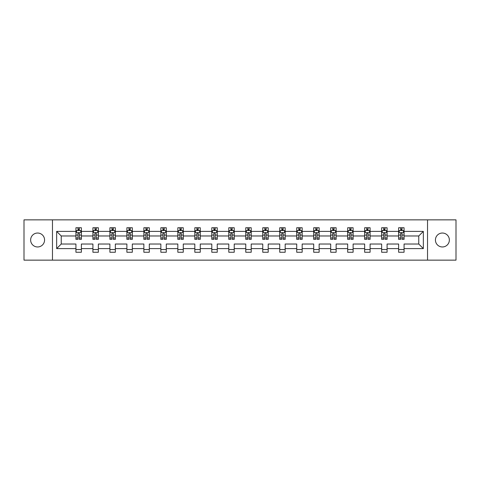 <?xml version="1.0" encoding="UTF-8"?>
<svg xmlns="http://www.w3.org/2000/svg" width="480" height="480" viewBox="0 0 480 480"><rect width="100%" height="100%" fill="white"/><g stroke="black" fill="none" stroke-linecap="round" stroke-linejoin="round"><path stroke-width="0.72" d="M442.392 233.034A6.966 6.966 0 0 0 435.426 240A6.966 6.966 0 0 0 442.392 246.966A6.966 6.966 0 0 0 449.358 240A6.966 6.966 0 0 0 442.392 233.034M37.608 233.034A6.966 6.966 0 0 0 30.642 240A6.966 6.966 0 0 0 37.608 246.966A6.966 6.966 0 0 0 44.574 240A6.966 6.966 0 0 0 37.608 233.034M427.53 219.858L24 219.858L24 260.142L456 260.142L456 219.858L427.53 219.858L427.53 260.142M404.07 248.598L404.07 244.026L418.764 244.026L423.336 248.598L404.07 248.598L404.07 252.246L398.628 252.246L398.628 248.598L387.084 248.598L387.084 252.246L381.642 252.246L381.642 248.598L370.098 248.598L370.098 252.246L364.656 252.246L364.656 248.598L353.118 248.598L353.118 252.246L347.676 252.246L347.676 248.598L336.132 248.598L336.132 252.246L330.69 252.246L330.69 248.598L319.152 248.598L319.152 252.246L313.704 252.246L313.704 248.598L302.166 248.598L302.166 252.246L296.724 252.246L296.724 248.598L285.18 248.598L285.18 252.246L279.738 252.246L279.738 248.598L268.2 248.598L268.2 252.246L262.752 252.246L262.752 248.598L251.214 248.598L251.214 252.246L245.772 252.246L245.772 248.598L234.228 248.598L234.228 252.246L228.786 252.246L228.786 248.598L217.248 248.598L217.248 252.246L211.8 252.246L211.8 248.598L200.262 248.598L200.262 252.246L194.82 252.246L194.82 248.598L183.276 248.598L183.276 252.246L177.834 252.246L177.834 248.598L166.296 248.598L166.296 252.246L160.848 252.246L160.848 248.598L149.31 248.598L149.31 252.246L143.868 252.246L143.868 248.598L132.324 248.598L132.324 252.246L126.882 252.246L126.882 248.598L115.344 248.598L115.344 252.246L109.902 252.246L109.902 248.598L98.358 248.598L98.358 252.246L92.916 252.246L92.916 248.598L81.378 248.598L81.378 252.246L75.93 252.246L75.93 248.598L56.664 248.598L56.664 231.402L75.93 231.402L75.93 227.754L81.378 227.754L81.378 231.402L92.916 231.402L92.916 227.754L98.358 227.754L98.358 231.402L109.902 231.402L109.902 227.754L115.344 227.754L115.344 231.402L126.882 231.402L126.882 227.754L132.324 227.754L132.324 231.402L143.868 231.402L143.868 227.754L149.31 227.754L149.31 231.402L160.848 231.402L160.848 227.754L166.296 227.754L166.296 231.402L177.834 231.402L177.834 227.754L183.276 227.754L183.276 231.402L194.82 231.402L194.82 227.754L200.262 227.754L200.262 231.402L211.8 231.402L211.8 227.754L217.248 227.754L217.248 231.402L228.786 231.402L228.786 227.754L234.228 227.754L234.228 231.402L245.772 231.402L245.772 227.754L251.214 227.754L251.214 231.402L262.752 231.402L262.752 227.754L268.2 227.754L268.2 231.402L279.738 231.402L279.738 227.754L285.18 227.754L285.18 231.402L296.724 231.402L296.724 227.754L302.166 227.754L302.166 231.402L313.704 231.402L313.704 227.754L319.152 227.754L319.152 231.402L330.69 231.402L330.69 227.754L336.132 227.754L336.132 231.402L347.676 231.402L347.676 227.754L353.118 227.754L353.118 231.402L364.656 231.402L364.656 227.754L370.098 227.754L370.098 231.402L381.642 231.402L381.642 227.754L387.084 227.754L387.084 231.402L398.628 231.402L398.628 227.754L404.07 227.754L404.07 231.402L423.336 231.402L423.336 248.598M52.47 260.142L52.47 219.858M398.628 231.402L398.628 235.974L387.084 235.974L387.084 231.402M387.084 248.598L387.084 244.026L398.628 244.026L398.628 248.598M381.642 231.402L381.642 235.974L370.098 235.974L370.098 231.402M370.098 248.598L370.098 244.026L381.642 244.026L381.642 248.598M364.656 231.402L364.656 235.974L353.118 235.974L353.118 231.402M353.118 248.598L353.118 244.026L364.656 244.026L364.656 248.598M347.676 231.402L347.676 235.974L336.132 235.974L336.132 231.402M336.132 248.598L336.132 244.026L347.676 244.026L347.676 248.598M330.69 231.402L330.69 235.974L319.152 235.974L319.152 231.402M319.152 248.598L319.152 244.026L330.69 244.026L330.69 248.598M313.704 231.402L313.704 235.974L302.166 235.974L302.166 231.402M302.166 248.598L302.166 244.026L313.704 244.026L313.704 248.598M296.724 231.402L296.724 235.974L285.18 235.974L285.18 231.402M285.18 248.598L285.18 244.026L296.724 244.026L296.724 248.598M279.738 231.402L279.738 235.974L268.2 235.974L268.2 231.402M268.2 248.598L268.2 244.026L279.738 244.026L279.738 248.598M262.752 231.402L262.752 235.974L251.214 235.974L251.214 231.402M251.214 248.598L251.214 244.026L262.752 244.026L262.752 248.598M245.772 231.402L245.772 235.974L234.228 235.974L234.228 231.402M234.228 248.598L234.228 244.026L245.772 244.026L245.772 248.598M228.786 231.402L228.786 235.974L217.248 235.974L217.248 231.402M217.248 248.598L217.248 244.026L228.786 244.026L228.786 248.598M211.8 231.402L211.8 235.974L200.262 235.974L200.262 231.402M200.262 248.598L200.262 244.026L211.8 244.026L211.8 248.598M194.82 231.402L194.82 235.974L183.276 235.974L183.276 231.402M183.276 248.598L183.276 244.026L194.82 244.026L194.82 248.598M177.834 231.402L177.834 235.974L166.296 235.974L166.296 231.402M166.296 248.598L166.296 244.026L177.834 244.026L177.834 248.598M160.848 231.402L160.848 235.974L149.31 235.974L149.31 231.402M149.31 248.598L149.31 244.026L160.848 244.026L160.848 248.598M143.868 231.402L143.868 235.974L132.324 235.974L132.324 231.402M132.324 248.598L132.324 244.026L143.868 244.026L143.868 248.598M126.882 231.402L126.882 235.974L115.344 235.974L115.344 231.402M115.344 248.598L115.344 244.026L126.882 244.026L126.882 248.598M109.902 231.402L109.902 235.974L98.358 235.974L98.358 231.402M98.358 248.598L98.358 244.026L109.902 244.026L109.902 248.598M92.916 231.402L92.916 235.974L81.378 235.974L81.378 231.402M81.378 248.598L81.378 244.026L92.916 244.026L92.916 248.598M75.93 231.402L75.93 235.974L61.236 235.974L61.236 244.026L75.93 244.026L75.93 248.598M56.664 231.402L61.236 235.974M418.764 244.026L418.764 235.974L404.07 235.974L404.07 231.402M400.692 230.472L402 230.472M383.712 230.472L385.014 230.472M366.726 230.472L368.034 230.472M349.74 230.472L351.048 230.472M332.76 230.472L334.062 230.472M315.774 230.472L317.082 230.472M298.788 230.472L300.096 230.472M281.808 230.472L283.11 230.472M264.822 230.472L266.13 230.472M247.836 230.472L249.144 230.472M230.856 230.472L232.164 230.472M213.87 230.472L215.178 230.472M196.89 230.472L198.192 230.472M179.904 230.472L181.212 230.472M162.918 230.472L164.226 230.472M145.938 230.472L147.24 230.472M128.952 230.472L130.26 230.472M111.966 230.472L113.274 230.472M94.986 230.472L96.288 230.472M78 230.472L79.308 230.472M75.93 249.528L81.378 249.528M92.916 249.528L98.358 249.528M109.902 249.528L115.344 249.528M126.882 249.528L132.324 249.528M143.868 249.528L149.31 249.528M160.848 249.528L166.296 249.528M177.834 249.528L183.276 249.528M194.82 249.528L200.262 249.528M211.8 249.528L217.248 249.528M228.786 249.528L234.228 249.528M245.772 249.528L251.214 249.528M262.752 249.528L268.2 249.528M279.738 249.528L285.18 249.528M296.724 249.528L302.166 249.528M313.704 249.528L319.152 249.528M330.69 249.528L336.132 249.528M347.676 249.528L353.118 249.528M364.656 249.528L370.098 249.528M381.642 249.528L387.084 249.528M398.628 249.528L404.07 249.528M61.236 244.026L56.664 248.598M423.336 231.402L418.764 235.974M79.308 229.17L78 229.17M76.956 230.658L75.93 230.658L75.93 227.754L78 227.754L78 230.526M75.93 237.984L75.93 239.346L78 239.346L78 237.984L75.93 237.984L75.93 235.974M81.378 235.974L81.378 239.346L79.308 239.346L79.308 233.52C78.87 232.686 78.438 232.686 78 233.52L78 237.984M80.352 230.658L81.378 230.658L81.378 227.754L79.308 227.754L79.308 230.526M81.378 232.704L80.286 230.526L77.022 230.526L75.93 232.704M96.288 229.17L94.986 229.17M93.936 230.658L92.916 230.658L92.916 227.754L94.986 227.754L94.986 230.526M92.916 237.984L92.916 239.346L94.986 239.346L94.986 237.984L92.916 237.984L92.916 235.974M98.358 235.974L98.358 239.346L96.288 239.346L96.288 233.52C95.856 232.686 95.418 232.686 94.986 233.52L94.986 237.984M97.338 230.658L98.358 230.658L98.358 227.754L96.288 227.754L96.288 230.526M98.358 232.704L97.272 230.526L94.002 230.526L92.916 232.704M113.274 229.17L111.966 229.17M110.922 230.658L109.902 230.658L109.902 227.754L111.966 227.754L111.966 230.526M109.902 237.984L109.902 239.346L111.966 239.346L111.966 237.984L109.902 237.984L109.902 235.974M115.344 235.974L115.344 239.346L113.274 239.346L113.274 233.52C112.842 232.686 112.404 232.686 111.966 233.52L111.966 237.984M114.318 230.658L115.344 230.658L115.344 227.754L113.274 227.754L113.274 230.526M115.344 232.704L114.252 230.526L110.988 230.526L109.902 232.704M130.26 229.17L128.952 229.17M127.908 230.658L126.882 230.658L126.882 227.754L128.952 227.754L128.952 230.526M126.882 237.984L126.882 239.346L128.952 239.346L128.952 237.984L126.882 237.984L126.882 235.974M132.324 235.974L132.324 239.346L130.26 239.346L130.26 233.52C129.822 232.686 129.39 232.686 128.952 233.52L128.952 237.984M131.304 230.658L132.324 230.658L132.324 227.754L130.26 227.754L130.26 230.526M132.324 232.704L131.238 230.526L127.974 230.526L126.882 232.704M147.24 229.17L145.938 229.17M144.888 230.658L143.868 230.658L143.868 227.754L145.938 227.754L145.938 230.526M143.868 237.984L143.868 239.346L145.938 239.346L145.938 237.984L143.868 237.984L143.868 235.974M149.31 235.974L149.31 239.346L147.24 239.346L147.24 233.52C146.808 232.686 146.37 232.686 145.938 233.52L145.938 237.984M148.29 230.658L149.31 230.658L149.31 227.754L147.24 227.754L147.24 230.526M149.31 232.704L148.224 230.526L144.954 230.526L143.868 232.704M164.226 229.17L162.918 229.17M161.874 230.658L160.848 230.658L160.848 227.754L162.918 227.754L162.918 230.526M160.848 237.984L160.848 239.346L162.918 239.346L162.918 237.984L160.848 237.984L160.848 235.974M166.296 235.974L166.296 239.346L164.226 239.346L164.226 233.52C163.788 232.686 163.356 232.686 162.918 233.52L162.918 237.984M165.27 230.658L166.296 230.658L166.296 227.754L164.226 227.754L164.226 230.526M166.296 232.704L165.204 230.526L161.94 230.526L160.848 232.704M181.212 229.17L179.904 229.17M178.86 230.658L177.834 230.658L177.834 227.754L179.904 227.754L179.904 230.526M177.834 237.984L177.834 239.346L179.904 239.346L179.904 237.984L177.834 237.984L177.834 235.974M183.276 235.974L183.276 239.346L181.212 239.346L181.212 233.52C180.774 232.686 180.342 232.686 179.904 233.52L179.904 237.984M182.256 230.658L183.276 230.658L183.276 227.754L181.212 227.754L181.212 230.526M183.276 232.704L182.19 230.526L178.926 230.526L177.834 232.704M198.192 229.17L196.89 229.17M195.84 230.658L194.82 230.658L194.82 227.754L196.89 227.754L196.89 230.526M194.82 237.984L194.82 239.346L196.89 239.346L196.89 237.984L194.82 237.984L194.82 235.974M200.262 235.974L200.262 239.346L198.192 239.346L198.192 233.52C197.76 232.686 197.322 232.686 196.89 233.52L196.89 237.984M199.236 230.658L200.262 230.658L200.262 227.754L198.192 227.754L198.192 230.526M200.262 232.704L199.176 230.526L195.906 230.526L194.82 232.704M215.178 229.17L213.87 229.17M212.826 230.658L211.8 230.658L211.8 227.754L213.87 227.754L213.87 230.526M211.8 237.984L211.8 239.346L213.87 239.346L213.87 237.984L211.8 237.984L211.8 235.974M217.248 235.974L217.248 239.346L215.178 239.346L215.178 233.52C214.74 232.686 214.308 232.686 213.87 233.52L213.87 237.984M216.222 230.658L217.248 230.658L217.248 227.754L215.178 227.754L215.178 230.526M217.248 232.704L216.156 230.526L212.892 230.526L211.8 232.704M232.164 229.17L230.856 229.17M229.812 230.658L228.786 230.658L228.786 227.754L230.856 227.754L230.856 230.526M228.786 237.984L228.786 239.346L230.856 239.346L230.856 237.984L228.786 237.984L228.786 235.974M234.228 235.974L234.228 239.346L232.164 239.346L232.164 233.52C231.726 232.686 231.288 232.686 230.856 233.52L230.856 237.984M233.208 230.658L234.228 230.658L234.228 227.754L232.164 227.754L232.164 230.526M234.228 232.704L233.142 230.526L229.878 230.526L228.786 232.704M249.144 229.17L247.836 229.17M246.792 230.658L245.772 230.658L245.772 227.754L247.836 227.754L247.836 230.526M245.772 237.984L245.772 239.346L247.836 239.346L247.836 237.984L245.772 237.984L245.772 235.974M251.214 235.974L251.214 239.346L249.144 239.346L249.144 233.52C248.712 232.686 248.274 232.686 247.836 233.52L247.836 237.984M250.188 230.658L251.214 230.658L251.214 227.754L249.144 227.754L249.144 230.526M251.214 232.704L250.128 230.526L246.858 230.526L245.772 232.704M266.13 229.17L264.822 229.17M263.778 230.658L262.752 230.658L262.752 227.754L264.822 227.754L264.822 230.526M262.752 237.984L262.752 239.346L264.822 239.346L264.822 237.984L262.752 237.984L262.752 235.974M268.2 235.974L268.2 239.346L266.13 239.346L266.13 233.52C265.692 232.686 265.26 232.686 264.822 233.52L264.822 237.984M267.174 230.658L268.2 230.658L268.2 227.754L266.13 227.754L266.13 230.526M268.2 232.704L267.108 230.526L263.844 230.526L262.752 232.704M283.11 229.17L281.808 229.17M280.764 230.658L279.738 230.658L279.738 227.754L281.808 227.754L281.808 230.526M279.738 237.984L279.738 239.346L281.808 239.346L281.808 237.984L279.738 237.984L279.738 235.974M285.18 235.974L285.18 239.346L283.11 239.346L283.11 233.52C282.678 232.686 282.24 232.686 281.808 233.52L281.808 237.984M284.16 230.658L285.18 230.658L285.18 227.754L283.11 227.754L283.11 230.526M285.18 232.704L284.094 230.526L280.824 230.526L279.738 232.704M300.096 229.17L298.788 229.17M297.744 230.658L296.724 230.658L296.724 227.754L298.788 227.754L298.788 230.526M296.724 237.984L296.724 239.346L298.788 239.346L298.788 237.984L296.724 237.984L296.724 235.974M302.166 235.974L302.166 239.346L300.096 239.346L300.096 233.52C299.664 232.686 299.226 232.686 298.788 233.52L298.788 237.984M301.14 230.658L302.166 230.658L302.166 227.754L300.096 227.754L300.096 230.526M302.166 232.704L301.074 230.526L297.81 230.526L296.724 232.704M317.082 229.17L315.774 229.17M314.73 230.658L313.704 230.658L313.704 227.754L315.774 227.754L315.774 230.526M313.704 237.984L313.704 239.346L315.774 239.346L315.774 237.984L313.704 237.984L313.704 235.974M319.152 235.974L319.152 239.346L317.082 239.346L317.082 233.52C316.644 232.686 316.212 232.686 315.774 233.52L315.774 237.984M318.126 230.658L319.152 230.658L319.152 227.754L317.082 227.754L317.082 230.526M319.152 232.704L318.06 230.526L314.796 230.526L313.704 232.704M334.062 229.17L332.76 229.17M331.71 230.658L330.69 230.658L330.69 227.754L332.76 227.754L332.76 230.526M330.69 237.984L330.69 239.346L332.76 239.346L332.76 237.984L330.69 237.984L330.69 235.974M336.132 235.974L336.132 239.346L334.062 239.346L334.062 233.52C333.63 232.686 333.192 232.686 332.76 233.52L332.76 237.984M335.112 230.658L336.132 230.658L336.132 227.754L334.062 227.754L334.062 230.526M336.132 232.704L335.046 230.526L331.776 230.526L330.69 232.704M351.048 229.17L349.74 229.17M348.696 230.658L347.676 230.658L347.676 227.754L349.74 227.754L349.74 230.526M347.676 237.984L347.676 239.346L349.74 239.346L349.74 237.984L347.676 237.984L347.676 235.974M353.118 235.974L353.118 239.346L351.048 239.346L351.048 233.52C350.616 232.686 350.178 232.686 349.74 233.52L349.74 237.984M352.092 230.658L353.118 230.658L353.118 227.754L351.048 227.754L351.048 230.526M353.118 232.704L352.026 230.526L348.762 230.526L347.676 232.704M368.034 229.17L366.726 229.17M365.682 230.658L364.656 230.658L364.656 227.754L366.726 227.754L366.726 230.526M364.656 237.984L364.656 239.346L366.726 239.346L366.726 237.984L364.656 237.984L364.656 235.974M370.098 235.974L370.098 239.346L368.034 239.346L368.034 233.52C367.596 232.686 367.164 232.686 366.726 233.52L366.726 237.984M369.078 230.658L370.098 230.658L370.098 227.754L368.034 227.754L368.034 230.526M370.098 232.704L369.012 230.526L365.748 230.526L364.656 232.704M385.014 229.17L383.712 229.17M382.662 230.658L381.642 230.658L381.642 227.754L383.712 227.754L383.712 230.526M381.642 237.984L381.642 239.346L383.712 239.346L383.712 237.984L381.642 237.984L381.642 235.974M387.084 235.974L387.084 239.346L385.014 239.346L385.014 233.52C384.582 232.686 384.144 232.686 383.712 233.52L383.712 237.984M386.064 230.658L387.084 230.658L387.084 227.754L385.014 227.754L385.014 230.526M387.084 232.704L385.998 230.526L382.728 230.526L381.642 232.704M402 229.17L400.692 229.17M399.648 230.658L398.628 230.658L398.628 227.754L400.692 227.754L400.692 230.526M398.628 237.984L398.628 239.346L400.692 239.346L400.692 237.984L398.628 237.984L398.628 235.974M404.07 235.974L404.07 239.346L402 239.346L402 233.52C401.568 232.686 401.13 232.686 400.692 233.52L400.692 237.984M403.044 230.658L404.07 230.658L404.07 227.754L402 227.754L402 230.526M404.07 232.704L402.978 230.526L399.714 230.526L398.628 232.704M81.348 232.65L75.96 232.65M81.378 237.984L79.308 237.984M78 235.062L75.93 235.062M81.378 235.062L79.308 235.062M79.308 229.86L78 229.86M98.334 232.65L92.94 232.65M98.358 237.984L96.288 237.984M94.986 235.062L92.916 235.062M98.358 235.062L96.288 235.062M96.288 229.86L94.986 229.86M115.314 232.65L109.926 232.65M115.344 237.984L113.274 237.984M111.966 235.062L109.902 235.062M115.344 235.062L113.274 235.062M113.274 229.86L111.966 229.86M132.3 232.65L126.912 232.65M132.324 237.984L130.26 237.984M128.952 235.062L126.882 235.062M132.324 235.062L130.26 235.062M130.26 229.86L128.952 229.86M149.286 232.65L143.892 232.65M149.31 237.984L147.24 237.984M145.938 235.062L143.868 235.062M149.31 235.062L147.24 235.062M147.24 229.86L145.938 229.86M166.266 232.65L160.878 232.65M166.296 237.984L164.226 237.984M162.918 235.062L160.848 235.062M166.296 235.062L164.226 235.062M164.226 229.86L162.918 229.86M183.252 232.65L177.864 232.65M183.276 237.984L181.212 237.984M179.904 235.062L177.834 235.062M183.276 235.062L181.212 235.062M181.212 229.86L179.904 229.86M200.232 232.65L194.844 232.65M200.262 237.984L198.192 237.984M196.89 235.062L194.82 235.062M200.262 235.062L198.192 235.062M198.192 229.86L196.89 229.86M217.218 232.65L211.83 232.65M217.248 237.984L215.178 237.984M213.87 235.062L211.8 235.062M217.248 235.062L215.178 235.062M215.178 229.86L213.87 229.86M234.204 232.65L228.816 232.65M234.228 237.984L232.164 237.984M230.856 235.062L228.786 235.062M234.228 235.062L232.164 235.062M232.164 229.86L230.856 229.86M251.184 232.65L245.796 232.65M251.214 237.984L249.144 237.984M247.836 235.062L245.772 235.062M251.214 235.062L249.144 235.062M249.144 229.86L247.836 229.86M268.17 232.65L262.782 232.65M268.2 237.984L266.13 237.984M264.822 235.062L262.752 235.062M268.2 235.062L266.13 235.062M266.13 229.86L264.822 229.86M285.156 232.65L279.768 232.65M285.18 237.984L283.11 237.984M281.808 235.062L279.738 235.062M285.18 235.062L283.11 235.062M283.11 229.86L281.808 229.86M302.136 232.65L296.748 232.65M302.166 237.984L300.096 237.984M298.788 235.062L296.724 235.062M302.166 235.062L300.096 235.062M300.096 229.86L298.788 229.86M319.122 232.65L313.734 232.65M319.152 237.984L317.082 237.984M315.774 235.062L313.704 235.062M319.152 235.062L317.082 235.062M317.082 229.86L315.774 229.86M336.108 232.65L330.714 232.65M336.132 237.984L334.062 237.984M332.76 235.062L330.69 235.062M336.132 235.062L334.062 235.062M334.062 229.86L332.76 229.86M353.088 232.65L347.7 232.65M353.118 237.984L351.048 237.984M349.74 235.062L347.676 235.062M353.118 235.062L351.048 235.062M351.048 229.86L349.74 229.86M370.074 232.65L364.686 232.65M370.098 237.984L368.034 237.984M366.726 235.062L364.656 235.062M370.098 235.062L368.034 235.062M368.034 229.86L366.726 229.86M387.06 232.65L381.666 232.65M387.084 237.984L385.014 237.984M383.712 235.062L381.642 235.062M387.084 235.062L385.014 235.062M385.014 229.86L383.712 229.86M404.04 232.65L398.652 232.65M404.07 237.984L402 237.984M400.692 235.062L398.628 235.062M404.07 235.062L402 235.062M402 229.86L400.692 229.86"/></g></svg>
